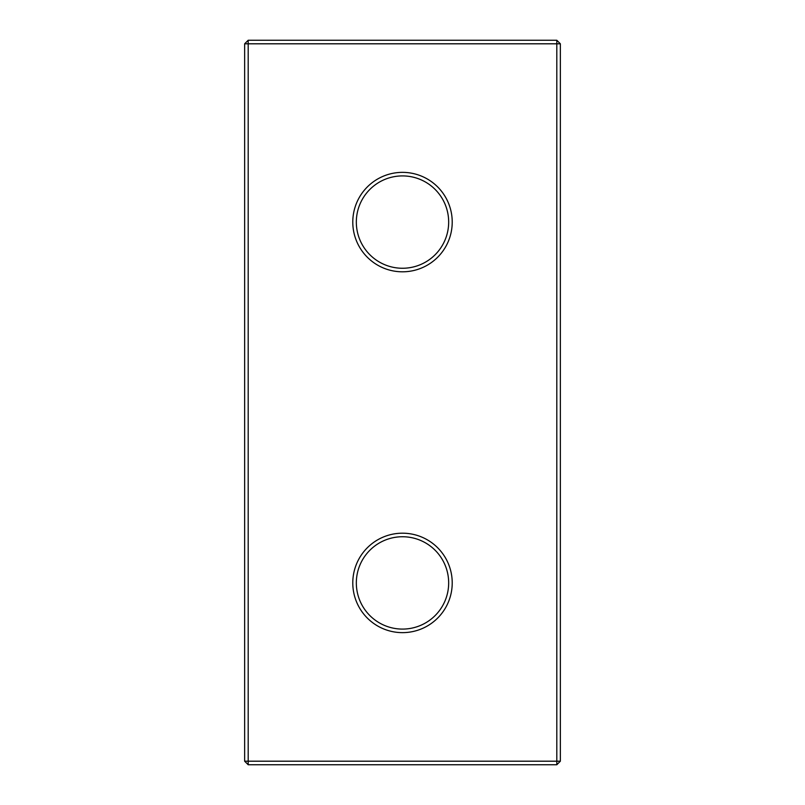 <?xml version="1.0" encoding="UTF-8"?>
<svg xmlns="http://www.w3.org/2000/svg" width="805" height="805" viewBox="0 0 805 805"><rect width="100%" height="100%" fill="white"/><g stroke="black" fill="none" stroke-linecap="round" stroke-linejoin="round"><path stroke-width="1.21" d="M248.192 764.75L248.192 761.198L556.808 761.198L556.808 764.75L248.192 764.75L244.64 761.198L244.64 43.802L248.192 43.802L248.192 761.198L244.64 761.198M556.808 764.75L560.361 761.198L556.808 761.198L556.808 40.25L248.192 40.25L244.64 43.802M560.361 761.198L560.361 43.802L248.192 43.802L248.192 40.25M560.361 43.802L556.808 40.25M402.5 533.192A49.719 49.719 0 0 1 452.219 582.911A49.719 49.719 0 0 1 402.5 632.639A49.719 49.719 0 0 1 352.781 582.911A49.719 49.719 0 0 1 402.5 533.192M402.5 629.087A46.167 46.167 0 0 0 448.667 582.911A46.167 46.167 0 0 0 402.5 536.744A46.167 46.167 0 0 0 356.333 582.911A46.167 46.167 0 0 0 402.5 629.087M402.5 172.361A49.719 49.719 0 0 1 452.219 222.089A49.719 49.719 0 0 1 402.5 271.808A49.719 49.719 0 0 1 352.781 222.089A49.719 49.719 0 0 1 402.5 172.361M402.5 268.256A46.167 46.167 0 0 0 448.667 222.089A46.167 46.167 0 0 0 402.5 175.913A46.167 46.167 0 0 0 356.333 222.089A46.167 46.167 0 0 0 402.5 268.256"/></g></svg>
